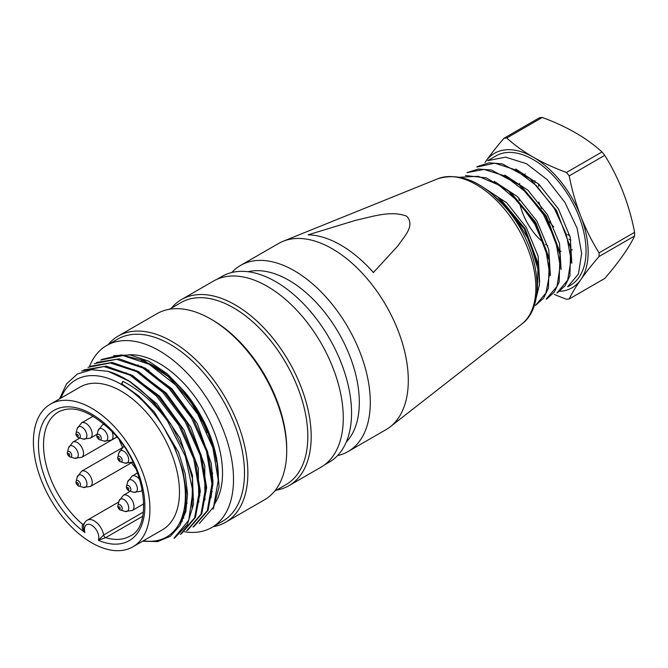 <?xml version="1.0" encoding="UTF-8"?>
<svg xmlns="http://www.w3.org/2000/svg" width="668" height="668" viewBox="0 0 668 668"><rect width="100%" height="100%" fill="white"/><g stroke="black" fill="none" stroke-linecap="round" stroke-linejoin="round"><path stroke-width="1" d="M231.813 272.494A107.473 62.049 60 0 1 240.572 265.421L278.573 243.486A107.473 62.049 60 0 1 283.09 241.282A107.473 62.049 60 0 1 386.046 305.535A107.473 62.049 60 0 1 390.204 426.819A107.473 62.049 60 0 1 386.037 429.633L348.045 451.568A107.473 62.049 60 0 1 337.54 455.626M373.404 272.536L398.145 245.607C403.956 236.606 415.546 225.884 406.687 216.215C390.863 209.969 371.141 217.042 355.61 220.323L308.098 234.835A106.103 61.264 60 0 1 373.404 272.536M247.995 271.726A99.707 57.565 60 0 1 338.676 332.881A99.707 57.565 60 0 1 346.3 441.999M240.572 265.421A107.473 62.049 60 0 1 348.045 327.47A107.473 62.049 60 0 1 348.045 451.568M142.685 516.28L105.686 537.64L98.38 540.303L103.657 535.01L143.378 512.08M83.826 524.873A2.388 1.378 60 0 1 82.698 524.372A71.643 41.366 60 0 1 45.482 461.98A71.643 41.366 60 0 1 58.375 411.989C72.929 404.441 90.89 411.054 112.249 431.82C145.841 465.245 153.415 526.351 130.018 536.078A71.643 41.366 60 0 1 105.686 537.64A2.388 1.378 60 0 1 103.657 535.01A13.736 7.932 60 0 0 96.877 522.819A13.736 7.932 60 0 0 87.324 520.155C85.329 521.19 84.059 523.294 83.517 526.476L83.6 528.722L84.945 532.555C82.298 529.841 81.546 527.119 82.698 524.372L84.377 523.403M132.857 546.85L162.407 529.791A82.398 47.57 -120 0 0 179.475 492.074A82.398 47.57 -120 0 0 121.217 391.156A82.398 47.57 -120 0 0 80.018 387.081L50.467 404.14A82.398 47.57 60 0 1 91.658 408.223A82.398 47.57 60 0 1 145.49 480.826A82.398 47.57 60 0 1 132.857 546.85A82.398 47.57 60 0 1 50.467 499.28A82.398 47.57 60 0 1 50.467 404.14M136.072 469.086A71.643 41.366 60 0 1 131.479 462.757M122.62 447.41A71.643 41.366 60 0 1 119.422 440.237M133.358 369.888A71.643 41.366 60 0 1 134.226 369.696M145.824 369.663A71.643 41.366 60 0 1 148.864 370.314M179.433 389.093A71.643 41.366 60 0 1 207.239 432.689M212.574 472.952A71.643 41.366 60 0 1 211.639 477.495M206.412 489.193A71.643 41.366 60 0 1 205.619 490.262M199.841 495.706A71.643 41.366 60 0 1 199.273 496.074M113.694 355.66L130.185 354.967L148.547 361.121L167.309 373.855L184.777 391.999A90.756 52.396 60 0 1 218.252 479.649M210.954 497.952L212.967 481.737L211.213 463.183L197.344 423.704L171.918 388.793L140.981 366.139M204.909 499.981L204.784 465.721L190.99 427.395L166.282 393.068L136.255 370.606M198.797 502.127L198.254 468.076L184.076 430.033L159.669 396.241L129.918 374.297M192.033 508.54L192.518 475.524L180.051 438.099L156.88 403.789L127.897 380.125M179.917 525.499L185.863 511.429L187.558 493.594L185.078 473.361L178.481 452.119L154.458 412.164L138.794 395.974L121.935 383.916L121.217 384.334A90.756 52.396 60 0 1 163.702 427.436L175.175 448.696L182.848 470.589L186.297 491.581L185.203 510.385L179.817 525.674L170.423 536.254L157.69 541.573L142.593 541.23M199.331 523.52L213.585 506.995L218.261 480.25L212.858 447.735L197.82 414.319L175.542 384.91L149.173 364.285L122.987 355.551L100.701 360.044M192.985 527.085L207.305 510.661L211.94 483.958L206.512 451.384L191.44 417.909L169.188 388.609L142.868 367.959L116.624 359.3L94.338 363.642M186.656 530.726L200.984 514.243L205.619 487.648L200.116 455.025L185.078 421.533L162.783 392.3L136.556 371.583L110.303 362.983L88.017 367.325M180.318 534.433L194.605 517.8L199.314 491.306L193.737 458.757L178.74 425.124L156.279 395.84L130.093 375.191L104.008 366.557L81.721 371.016M174.014 538.199L188.768 520.188L192.885 491.297L185.32 456.269L167.543 421.082C154.316 402.971 139.445 389.736 122.92 381.378L121.935 383.916M122.92 381.378L121.217 384.334A90.756 52.396 60 0 0 60.997 398.061M59.552 398.896L66.499 383.916L77.43 373.955L91.608 369.705L108.158 371.341L130.369 381.762L151.887 399.881L170.691 423.863L184.652 451.226L192.559 479.04L193.503 504.415L187.332 524.589L174.991 537.648M83.884 369.897L106.329 366.147L132.473 375.449L158.358 396.374L180.318 425.599L194.947 458.949L200.342 491.222L195.423 517.416L181.304 533.966M89.846 366.365L112.216 362.44L138.468 371.567L164.512 392.517L186.522 421.717L201.193 455.067L206.654 487.506L201.769 513.826L187.616 530.317M96.693 362.407L119.171 358.866L145.207 368.126L171.117 389.177L193.069 418.427L207.606 451.593L212.975 483.841L208.074 510.277L193.92 526.643M101.661 359.451L121.275 354.9L144.271 360.67L168.052 376.468L189.679 400.09L206.562 428.564L216.666 458.64L219.087 486.68L213.234 509.049M141.023 360.311A89.562 51.703 60 0 1 154.141 366.298A89.562 51.703 60 0 1 216.365 461.705M182.439 521.174A89.562 51.703 60 0 1 182.022 521.174M128.966 354.791A89.562 51.703 60 0 1 159.209 363.375A89.562 51.703 60 0 1 214.979 503.33M183.809 518.084A89.562 51.703 60 0 1 183.216 518.026M89.512 366.523A105.085 60.671 60 0 1 106.671 345.49A105.085 60.671 60 0 1 159.209 350.7A105.085 60.671 60 0 1 227.855 443.293A105.085 60.671 60 0 1 211.748 527.503A105.085 60.671 60 0 1 184.644 531.795M106.671 345.49L117.643 339.152A105.085 60.671 60 0 1 170.19 344.362A105.085 60.671 60 0 1 238.835 436.955A105.085 60.671 60 0 1 222.728 521.165L211.748 527.503M108.074 344.688A107.473 62.049 60 0 1 118.144 336.113A107.473 62.049 60 0 1 171.876 341.431A107.473 62.049 60 0 1 242.083 436.137A107.473 62.049 60 0 1 225.609 522.259A107.473 62.049 60 0 1 213.15 526.693M118.144 336.113L156.98 313.684A107.473 62.049 60 0 1 210.721 319.012L210.721 319.012A107.473 62.049 60 0 1 286.714 450.633A107.473 62.049 60 0 1 264.453 499.831L225.609 522.259M206.212 491.757A107.473 62.049 60 0 1 205.602 491.356M212.407 319.989L210.721 319.012L212.407 319.989A105.085 60.671 60 0 1 286.714 448.687L286.714 450.633M212.274 491.506A105.085 60.671 60 0 1 211.739 491.197M138.134 365.53A105.085 60.671 60 0 1 138.126 364.903M169.438 309.251L180.978 302.596A105.085 60.671 60 0 1 233.516 307.798A105.085 60.671 60 0 1 302.161 400.399A105.085 60.671 60 0 1 286.054 484.601L274.523 491.256M161.33 372.251A105.085 60.671 60 0 1 161.046 370.715M171.4 308.123A107.473 62.049 60 0 1 181.471 299.548A107.473 62.049 60 0 1 235.203 304.875A107.473 62.049 60 0 1 305.41 399.573A107.473 62.049 60 0 1 288.935 485.694A107.473 62.049 60 0 1 276.477 490.128M161.714 372.552A107.473 62.049 60 0 1 161.405 370.974M181.471 299.548L213.551 281.028A107.473 62.049 60 0 1 267.292 286.347A107.473 62.049 60 0 1 337.499 381.052A107.473 62.049 60 0 1 321.024 467.166L288.935 485.694M217.259 279.166L222.118 276.36A107.231 61.907 60 0 1 275.734 281.671A107.231 61.907 60 0 1 345.782 376.159A107.231 61.907 60 0 1 329.349 462.089L324.489 464.895M163.702 427.436A90.756 52.396 60 0 1 143.386 540.771M108.158 371.341A95.532 55.152 60 0 1 167.543 421.082M567.725 286.822L570.581 285.169A74.632 43.086 -120 0 0 575.131 207.614A74.632 43.086 -120 0 0 506.878 152.529A74.632 43.086 -120 0 0 495.948 155.903L487.707 160.662L505.542 157.147L526.401 163.668L547.125 179.575L564.894 202.354L577.102 228.231L581.669 253.381L578.413 274.064L567.675 286.739M557.713 292.584L565.078 285.795L569.921 275.734L570.656 248.129L556.536 210.478L530.141 178.765L502.136 163.819L489.068 162.817L477.729 166.441M477.01 167.058L494.746 163.159L515.629 169.889L536.504 185.746L554.298 208.408L566.347 234.351L571.098 259.66L567.65 280.209L556.937 293.001M546.983 298.788L554.331 291.999L559.174 281.929L559.934 254.333L545.773 216.599L519.328 184.911L491.406 170.014L478.355 169.029L466.999 172.62L484.066 169.422L504.883 175.951L525.741 191.992L543.485 214.628L555.609 240.597L560.202 265.814L556.995 286.455L546.19 299.064M460.093 177.22L478.305 176.294L498.72 185.003L518.51 201.694L534.876 224.339L545.773 249.565L549.655 273.604L545.923 293.06L535.511 305.393L543.618 298.178L548.436 288.075L549.221 260.603L535.076 222.836L508.582 191.098L486.346 177.897L465.487 175.534M535.861 299.264L539.468 284.626L538.5 266.782L524.355 229.049L497.952 197.394M490.796 192.927L512.682 213.76L529.432 240.814L537.924 269.279L537.214 293.937M571.825 263.192L570.238 237.299L558.398 208.825L538.951 184.276L515.813 169.062M561.103 269.379L559.525 243.536L547.61 214.946L528.021 190.271L504.849 175.133M550.382 275.458L548.77 249.598L536.938 221.175L517.391 196.559L494.245 181.379M539.635 281.904L538.116 256.069L526.267 227.487L506.77 202.847L483.607 187.591M501.092 199.891L525.04 228.665L537.798 262.633M511.847 193.753L535.753 222.444L548.528 256.437M522.526 187.633L546.449 216.223L559.233 250.333M559.6 291.348A77.622 44.814 -120 0 0 580.801 279.667A77.622 44.814 -120 0 0 580.793 216.29A77.622 44.814 -120 0 0 533.264 157.164A77.622 44.814 -120 0 0 485.728 161.414A77.622 44.814 -120 0 0 485.06 162.416M525.273 173.839A44.756 25.835 -120 0 0 524.597 174.482M519.662 183.399A44.756 25.835 -120 0 0 519.295 184.877M518.827 197.92A44.756 25.835 -120 0 0 519.211 200.609M519.662 202.963A44.756 25.835 -120 0 0 543.426 242.609M545.572 244.304A44.756 25.835 -120 0 0 547.743 245.832M559.408 251.076A44.756 25.835 -120 0 0 561.078 251.393M571.006 250.316A44.756 25.835 -120 0 0 571.683 249.999A44.756 25.835 -120 0 0 572.301 249.673M554.215 294.363A190.797 110.153 -0 0 0 566.481 299.222A88.368 51.018 -120 0 0 569.211 298.98A190.797 40.33 -38.8 0 1 580.801 279.667A190.797 40.33 -38.8 0 1 599.079 256.487A88.368 51.018 -120 0 0 599.079 252.846A190.797 150.484 -95.1 0 1 580.793 216.29A190.797 150.484 -95.1 0 1 569.211 175.876A88.368 51.018 -120 0 0 566.481 172.469A190.797 110.162 180 0 1 533.264 157.164A190.797 110.162 180 0 1 506.745 137.992A88.368 51.018 -120 0 0 504.006 138.234A190.797 40.339 141.2 0 0 485.728 161.414A190.797 40.339 141.2 0 0 485.01 162.449M504.006 138.234L539.535 117.727A88.368 51.018 60 0 1 542.274 117.476A190.797 110.162 180 0 1 575.482 132.79A190.797 110.162 180 0 1 602.002 151.962A88.368 51.018 60 0 1 604.732 155.36A190.797 150.484 -95.1 0 1 623.01 191.916A190.797 150.484 -95.1 0 1 634.6 232.33A88.368 51.018 60 0 1 634.6 235.979A190.797 40.33 -38.8 0 1 623.019 255.293A190.797 40.33 -38.8 0 1 604.74 278.464L569.211 298.98M599.079 252.846L634.6 232.33M634.6 235.979L599.079 256.487M566.481 172.469L602.002 151.962M604.732 155.36L569.211 175.876M542.274 117.476L506.745 137.992M283.09 241.282L437.774 178.773A84.193 48.605 60 0 1 518.426 229.107A84.193 48.605 60 0 1 521.691 324.122L390.204 426.819M98.38 540.303A10.154 5.862 -120 0 0 91.658 525.223A10.154 5.862 -120 0 0 84.945 532.555A75.225 43.437 60 0 1 46.76 416.64A75.225 43.437 60 0 1 136.564 468.493A75.225 43.437 60 0 1 98.38 540.303M127.972 489.56A1.169 0.676 -120 0 0 128.682 488.533A1.169 0.676 -120 0 0 127.254 487.707A1.169 0.676 -120 0 0 127.972 489.56M126.511 486.463A3.106 1.795 60 0 1 128.665 485.661A3.106 1.795 60 0 1 130.828 489.009A3.106 1.795 60 0 1 129.408 491.013A3.106 1.795 60 0 1 128.665 490.73M132.431 480.309A6.981 4.033 -120 0 0 127.655 481.862L126.536 486.354C126.043 487.506 126.686 488.943 128.465 490.654L133.642 492.241A6.981 4.033 -120 0 0 137.341 488.141A6.981 4.033 -120 0 0 132.431 480.309M137.558 472.894L132.005 476.1A8.809 5.085 60 0 1 139.846 479.707M142.267 489.544A8.809 5.085 60 0 1 140.814 491.356L133.642 492.241M98.363 438.4A1.169 0.676 -120 0 0 99.081 437.373A1.169 0.676 -120 0 0 97.645 436.546A1.169 0.676 -120 0 0 98.363 438.4M96.91 435.311A3.106 1.795 60 0 1 99.056 434.501A3.106 1.795 60 0 1 101.227 437.849A3.106 1.795 60 0 1 99.808 439.853A3.106 1.795 60 0 1 99.064 439.577M102.83 429.157A6.981 4.033 -120 0 0 98.046 430.71L96.935 435.194C96.442 436.354 97.085 437.782 98.864 439.494L104.041 441.08A6.981 4.033 -120 0 0 107.74 436.989A6.981 4.033 -120 0 0 102.83 429.157M104.041 423.996L102.404 424.94A8.809 5.085 60 0 1 104.742 424.589M111.965 431.511A8.809 5.085 60 0 1 111.214 440.195L104.041 441.08M93.203 416.181L81.521 422.919A8.809 5.085 60 0 1 90.33 428.004A8.809 5.085 60 0 1 90.33 438.175L97.177 434.225M76.052 433.173C75.559 434.334 76.202 435.761 77.981 437.473L83.158 439.06A6.981 4.033 -120 0 0 86.857 434.968A6.981 4.033 -120 0 0 81.947 427.136A6.981 4.033 -120 0 0 77.162 428.689L76.052 433.173A3.106 1.795 60 0 1 78.173 432.48A3.106 1.795 60 0 1 80.36 435.962A3.106 1.795 60 0 1 78.715 437.782A3.106 1.795 60 0 1 78.181 437.557M77.488 436.379A1.169 0.676 -120 0 0 78.198 435.352A1.169 0.676 -120 0 0 76.762 434.534A1.169 0.676 -120 0 0 77.488 436.379M119.347 508.724A1.169 0.676 -120 0 0 120.065 507.705A1.169 0.676 -120 0 0 118.628 506.878A1.169 0.676 -120 0 0 119.347 508.724M117.894 505.634A3.106 1.795 60 0 1 120.04 504.833A3.106 1.795 60 0 1 122.211 508.181A3.106 1.795 60 0 1 120.791 510.177A3.106 1.795 60 0 1 120.048 509.901M123.814 499.48A6.981 4.033 -120 0 0 119.029 501.033L117.919 505.526C117.426 506.678 118.069 508.114 119.848 509.826L125.025 511.412A6.981 4.033 -120 0 0 128.724 507.313A6.981 4.033 -120 0 0 123.814 499.48M130.302 491.281L123.388 495.272A8.809 5.085 60 0 1 132.197 500.349A8.809 5.085 60 0 1 132.197 510.519L125.025 511.412M119.28 460.427A1.169 0.676 -120 0 0 119.998 459.4A1.169 0.676 -120 0 0 118.562 458.574A1.169 0.676 -120 0 0 119.28 460.427M117.818 457.338A3.106 1.795 60 0 1 119.973 456.528A3.106 1.795 60 0 1 122.135 459.876A3.106 1.795 60 0 1 120.716 461.88A3.106 1.795 60 0 1 119.981 461.605M123.739 451.184A6.981 4.033 -120 0 0 118.962 452.737L117.844 457.221C117.351 458.373 117.994 459.809 119.772 461.521L124.949 463.108A6.981 4.033 -120 0 0 128.648 459.008A6.981 4.033 -120 0 0 123.739 451.184M123.997 446.575L123.313 446.967A8.809 5.085 60 0 1 124.056 446.667M132.765 461.722A8.809 5.085 60 0 1 132.122 462.223L124.949 463.108M68.862 455.551A1.169 0.676 -120 0 0 69.581 454.524A1.169 0.676 -120 0 0 68.144 453.697A1.169 0.676 -120 0 0 68.862 455.551M67.41 452.461A3.106 1.795 60 0 1 69.555 451.651A3.106 1.795 60 0 1 71.718 455A3.106 1.795 60 0 1 70.299 457.004A3.106 1.795 60 0 1 69.564 456.728M73.33 446.308A6.981 4.033 -120 0 0 68.545 447.861L67.435 452.345C66.942 453.497 67.585 454.933 69.363 456.645L74.532 458.231A6.981 4.033 -120 0 0 78.231 454.131A6.981 4.033 -120 0 0 73.33 446.308M79.809 438.099L72.904 442.091A8.809 5.085 60 0 1 81.705 447.176A8.809 5.085 60 0 1 81.705 457.346L74.532 458.231M77.555 484.684A1.169 0.676 -120 0 0 78.273 483.657A1.169 0.676 -120 0 0 76.837 482.83A1.169 0.676 -120 0 0 77.555 484.684M76.102 481.586A3.106 1.795 60 0 1 78.248 480.785A3.106 1.795 60 0 1 80.41 484.133A3.106 1.795 60 0 1 78.991 486.137A3.106 1.795 60 0 1 78.256 485.853M82.014 475.432A6.981 4.033 -120 0 0 77.237 476.985L76.119 481.478C75.634 482.63 76.277 484.066 78.056 485.778L83.224 487.364A6.981 4.033 -120 0 0 86.923 483.265A6.981 4.033 -120 0 0 82.014 475.432M121.977 447.911L81.596 471.224A8.809 5.085 60 0 1 90.397 476.309A8.809 5.085 60 0 1 90.397 486.479L83.224 487.364M570.898 240.138A46.042 26.578 60 0 1 568.986 239.202M553.764 226.953A46.042 26.578 60 0 1 549.38 221.576M541.598 208.633A46.042 26.578 60 0 1 538.784 201.961M534.934 182.857A46.042 26.578 60 0 1 534.943 180.769M437.774 178.773C460.227 171.985 483.031 181.779 506.185 208.166C538.525 245.306 548.319 304.775 521.691 324.122M87.324 520.155L118.795 501.985M186.138 503.68L187.224 503.054M192.952 499.748L193.662 499.338M125.926 372.978L126.377 372.727M174.039 538.241L175.008 537.682M132.005 476.1L127.655 481.862M142.434 490.412L140.814 491.356M102.404 424.94L98.046 430.71M116.8 436.972L111.214 440.195M77.162 428.689L81.521 422.919M83.158 439.06L90.33 438.175M123.388 495.272L119.029 501.033M143.804 503.822L132.197 510.519M123.313 446.967L118.962 452.737M132.815 461.822L132.122 462.223M72.904 442.091L68.545 447.861M116.867 437.047L81.705 457.346M81.596 471.224L77.237 476.985M132.874 461.955L90.397 486.479M556.953 293.043L557.722 292.601M476.919 166.891L477.72 166.424M546.274 299.206L546.992 298.788M570.681 248.145L569.996 244.087M530.1 178.69L533.264 181.32M559.959 254.341L559.275 250.283M519.37 184.877L522.535 187.508M549.238 260.537L548.553 256.479M508.64 191.065L511.805 193.695M538.517 266.732L537.832 262.683M497.919 197.26L501.075 199.874M571.683 249.999L572.309 249.69M569.921 236.071L567.733 234.476M538.842 186.439L538.433 183.809"/></g></svg>
